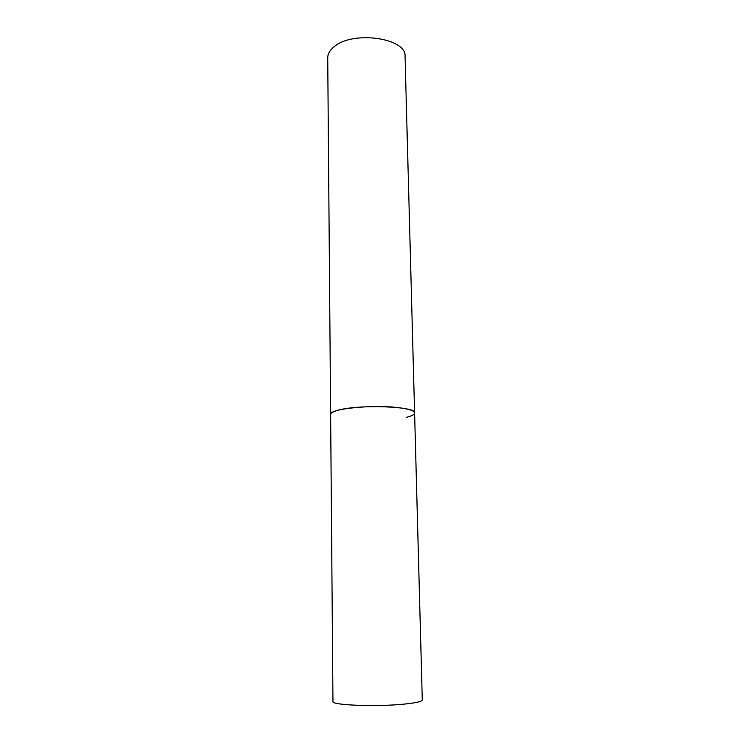 <?xml version="1.0" encoding="UTF-8"?>
<svg xmlns="http://www.w3.org/2000/svg" width="750" height="750" viewBox="0 0 750 750"><rect width="100%" height="100%" fill="white"/><g stroke="black" fill="none" stroke-linecap="round" stroke-linejoin="round"><path stroke-width="1.12" d="M397.538 407.55C371.363 404.419 328.725 408.994 330.628 414.413C330.647 413.016 332.925 411.675 337.462 410.4C357.75 404.137 417.019 406.266 414.6 412.941C414.272 410.634 408.591 408.834 397.538 407.55M414.6 412.941L422.278 699.938C422.044 701.503 416.072 702.891 404.363 704.091C376.584 706.997 330.984 705.197 332.963 701.503L327.722 57.834C327.722 53.944 329.803 50.297 333.947 46.894C352.462 30.197 406.903 37.978 405.056 56.484L414.6 412.941C414.516 414.553 411.703 416.034 406.172 417.384"/></g></svg>
